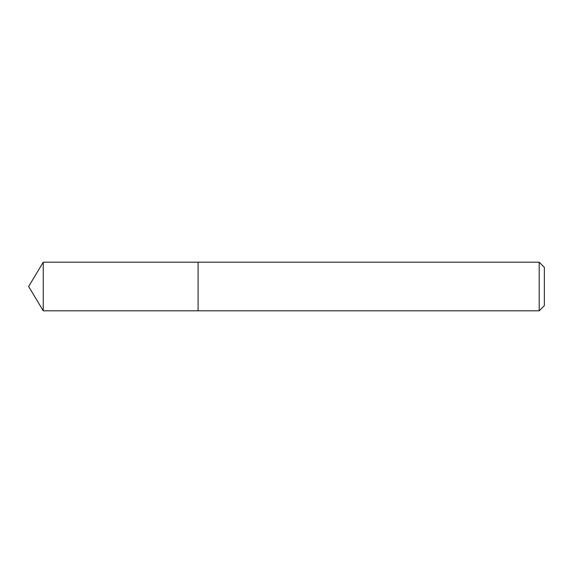<?xml version="1.0" encoding="UTF-8"?>
<svg xmlns="http://www.w3.org/2000/svg" width="573" height="573" viewBox="0 0 573 573"><rect width="100%" height="100%" fill="white"/><g stroke="black" fill="none" stroke-linecap="round" stroke-linejoin="round"><path stroke-width="0.86" d="M539.193 310.81L544.35 305.653L544.35 267.347L539.193 262.19L43.254 262.19L43.254 310.81L198.093 310.81L198.093 262.19L198.093 310.81L539.193 310.81L539.193 262.19M43.254 310.81L28.65 286.5L43.254 262.19"/></g></svg>
